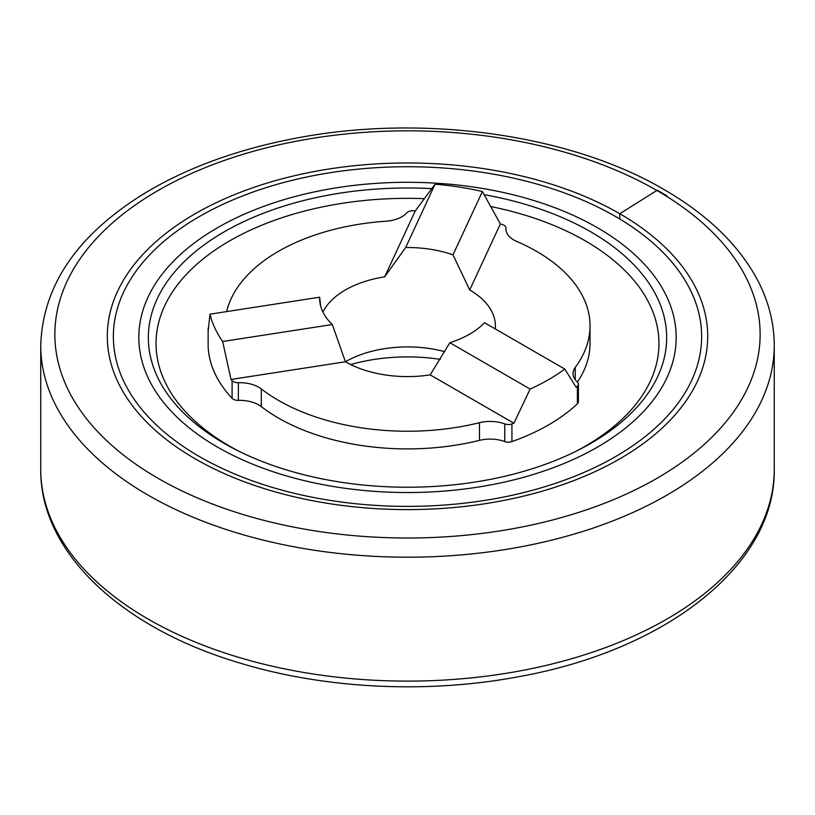 <?xml version="1.0" encoding="UTF-8"?>
<svg xmlns="http://www.w3.org/2000/svg" width="815" height="815" viewBox="0 0 815 815"><rect width="100%" height="100%" fill="white"/><g stroke="black" fill="none" stroke-linecap="round" stroke-linejoin="round"><path stroke-width="1.22" d="M208.141 346.477A6.764 3.902 0 0 0 208.141 346.589A6.764 3.902 0 0 0 208.141 346.691A199.43 115.139 0 0 0 232.102 398.321A6.764 3.902 0 0 0 238.367 400.359A27.038 15.607 180 0 1 261.299 406.614A182.529 105.38 0 0 0 479.475 440.365A27.038 15.607 180 0 1 504.75 441.567A6.764 3.902 0 0 0 511.932 441.608A199.43 115.139 0 0 0 577.397 403.812A6.764 3.902 0 0 0 578.395 401.775L578.395 384.11A6.764 3.902 180 0 1 577.397 386.147A199.43 115.139 0 0 1 576.164 387.298L564.775 369.052L484.507 322.709A87.888 50.744 180 0 1 449.86 342.718L530.127 389.061A199.43 115.139 0 0 0 564.775 369.052M511.932 441.608L511.932 423.943A6.764 3.902 180 0 1 504.75 423.902A27.038 15.607 0 0 0 479.475 422.7A182.529 105.38 180 0 1 261.299 388.949A27.038 15.607 0 0 0 238.367 382.693A6.764 3.902 180 0 1 232.102 380.656A199.43 115.139 0 0 1 231.012 379.464L345.417 361.768A87.888 50.744 0 0 0 430.167 374.88L449.86 342.718M495.225 328.903A87.888 50.744 0 0 0 495.388 325.857A87.888 50.744 0 0 0 469.705 290.008L500.359 223.962A199.43 115.139 0 0 1 502.417 224.594A6.764 3.902 180 0 1 505.962 228.027A6.764 3.902 180 0 1 505.952 228.21A27.038 15.607 0 0 0 505.921 228.944A27.038 15.607 0 0 0 516.781 241.444A182.529 105.38 180 0 1 590.029 325.857A182.529 105.38 180 0 1 575.237 367.412A27.038 15.607 0 0 0 573.047 373.565A27.038 15.607 0 0 0 577.326 382.001A6.764 3.902 180 0 1 578.395 384.11M440.334 359.364A128.444 74.155 0 0 0 350.664 364.56M444.858 351.723A87.888 50.744 0 0 0 345.407 361.748L332.316 324.533A87.888 50.744 0 0 1 319.612 298.259A87.888 50.744 0 0 1 319.633 297.21L209.985 314.172L208.222 330.37A199.43 115.139 0 0 1 208.141 329.026A6.764 3.902 180 0 1 208.141 328.924A6.764 3.902 180 0 1 208.365 327.925M320.672 306.083L319.633 297.21M469.705 290.008L453.008 254.851A87.888 50.744 0 0 0 405.676 247.526L384.67 276.856A87.888 50.744 0 0 0 322.923 312.053M226.651 311.585A182.529 105.38 180 0 1 385.964 221.211A27.038 15.607 0 0 0 406.797 212.868A6.764 3.902 180 0 1 412.991 210.759A199.43 115.139 0 0 1 415.324 210.8L384.67 276.856M511.932 423.943A199.43 115.139 0 0 0 513.919 423.23L430.167 374.88M231.012 379.464L222.668 341.495A199.43 115.139 180 0 1 209.985 314.172M415.324 210.8L435.057 184.221A199.43 115.139 180 0 1 482.388 191.545L500.359 223.962M530.127 389.061L513.919 423.23M453.008 254.851L482.388 191.545M435.057 184.221L405.676 247.526M222.668 341.495L332.316 324.533M577.387 382.052A182.529 105.38 0 0 0 590.029 343.522L590.029 325.857M490.854 206.552A251.458 145.182 180 0 1 585.313 240.863A251.458 145.182 180 0 1 575.716 451.429M239.284 451.429A251.458 145.182 180 0 1 175.877 287.002A251.458 145.182 180 0 1 424.299 198.666M619.777 213.734A300.205 173.32 180 0 1 707.705 336.289A300.205 173.32 180 0 1 407.5 509.609A300.205 173.32 180 0 1 107.295 336.289A300.205 173.32 180 0 1 292.616 176.162A300.205 173.32 180 0 1 619.777 213.734A300.205 173.32 180 0 1 707.705 336.289A300.205 173.32 180 0 1 407.5 509.609A300.205 173.32 180 0 1 107.295 336.289A300.205 173.32 180 0 1 292.616 176.162A300.205 173.32 180 0 1 619.777 213.734M484.181 194.683A259.16 149.624 180 0 1 590.753 231.806A259.16 149.624 180 0 1 578.63 449.972A259.16 149.624 180 0 1 236.37 449.972A259.16 149.624 180 0 1 169.561 278.312A259.16 149.624 180 0 1 431.756 188.642M666.833 196.456L666.833 195.732L657.267 190.211L619.777 213.734L619.777 219.001M238.367 400.359L238.367 382.693M232.102 398.321L232.102 380.656M505.952 229.667L505.952 228.21M479.475 440.365L479.475 422.7M261.299 406.614L261.299 388.949M208.141 346.691L208.141 329.026M577.397 403.812L577.397 386.147M504.75 441.567L504.75 423.902M575.237 379.729L575.237 367.412M597.477 227.731A268.665 155.115 180 0 1 477.04 487.248A268.665 155.115 180 0 1 147.984 297.271A268.665 155.115 180 0 1 597.477 227.731M615.488 216.474A294.144 169.826 180 0 1 483.631 500.593A294.144 169.826 180 0 1 123.381 292.605A294.144 169.826 180 0 1 615.488 216.474M774.25 345.448L774.25 469.369A366.75 211.737 180 0 1 407.5 681.116A366.75 211.737 180 0 1 40.75 469.369L40.75 345.448C42.635 285.586 77.242 234.873 144.581 193.318C187.124 167.727 237.236 149.42 294.928 138.387C421.589 113.642 569.491 133.915 664.031 189.538C705.77 213.693 736.19 242.493 755.291 275.928C767.852 298.321 774.168 321.487 774.25 345.448A366.75 211.737 180 0 1 407.5 557.195A366.75 211.737 180 0 1 40.75 345.448M656.849 190.455A352.64 203.597 180 0 1 498.77 531.074A352.64 203.597 180 0 1 66.881 281.725A352.64 203.597 180 0 1 656.849 190.455M208.141 346.589L208.141 328.924M505.962 229.759L505.962 228.027M774.25 469.369C775.819 564.612 666.782 649.932 520.072 676.44C428.344 694.034 324.89 689.052 239.315 662.86C120.752 627.764 39.823 551.745 40.75 469.369"/></g></svg>
